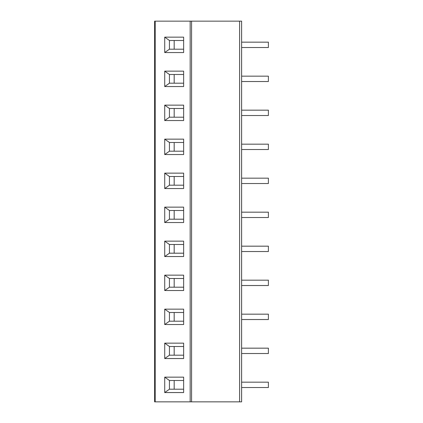 <?xml version="1.0" encoding="UTF-8"?>
<svg xmlns="http://www.w3.org/2000/svg" width="423" height="423" viewBox="0 0 423 423"><rect width="100%" height="100%" fill="white"/><g stroke="black" fill="none" stroke-linecap="round" stroke-linejoin="round"><path stroke-width="0.63" d="M155.199 401.85L154.612 401.85L154.612 21.15L241.618 21.15L241.618 401.85L155.199 401.85L155.199 21.15M164.721 52.542L164.721 37.145L183.651 37.145L183.651 52.542L164.721 52.542L169.454 49.195L169.454 40.492L164.721 37.145M164.721 86.541L164.721 71.149L183.651 71.149L183.651 86.541L164.721 86.541L169.454 83.194L169.454 74.496L164.721 71.149M164.721 120.539L164.721 105.147L183.651 105.147L183.651 120.539L164.721 120.539L169.454 117.197L169.454 108.494L164.721 105.147M164.721 154.543L164.721 139.146L183.651 139.146L183.651 154.543L164.721 154.543L169.454 151.196L169.454 142.493L164.721 139.146M164.721 188.542L164.721 173.15L183.651 173.15L183.651 188.542L164.721 188.542L169.454 185.195L169.454 176.497L164.721 173.15M164.721 222.546L164.721 207.148L183.651 207.148L183.651 222.546L164.721 222.546L169.454 219.199L169.454 210.495L164.721 207.148M164.721 256.544L164.721 241.152L183.651 241.152L183.651 256.544L164.721 256.544L169.454 253.197L169.454 244.499L164.721 241.152M164.721 290.543L164.721 275.151L183.651 275.151L183.651 290.543L164.721 290.543L169.454 287.196L169.454 278.498L164.721 275.151M164.721 324.547L164.721 309.15L183.651 309.15L183.651 324.547L164.721 324.547L169.454 321.2L169.454 312.497L164.721 309.15M164.721 358.545L164.721 343.153L183.651 343.153L183.651 358.545L164.721 358.545L169.454 355.198L169.454 346.5L164.721 343.153M164.721 392.549L164.721 377.152L183.651 377.152L183.651 392.549L164.721 392.549L169.454 389.202L169.454 380.499L164.721 377.152M174.186 40.492L174.186 49.195M169.454 40.492L183.651 40.492M183.651 49.195L169.454 49.195M174.186 74.496L174.186 83.194M169.454 74.496L183.651 74.496M183.651 83.194L169.454 83.194M174.186 108.494L174.186 117.197M169.454 108.494L183.651 108.494M183.651 117.197L169.454 117.197M174.186 142.493L174.186 151.196M169.454 142.493L183.651 142.493M183.651 151.196L169.454 151.196M174.186 176.497L174.186 185.195M169.454 176.497L183.651 176.497M183.651 185.195L169.454 185.195M174.186 210.495L174.186 219.199M169.454 210.495L183.651 210.495M183.651 219.199L169.454 219.199M174.186 244.499L174.186 253.197M169.454 244.499L183.651 244.499M183.651 253.197L169.454 253.197M174.186 278.498L174.186 287.196M169.454 278.498L183.651 278.498M183.651 287.196L169.454 287.196M174.186 312.497L174.186 321.2M169.454 312.497L183.651 312.497M183.651 321.2L169.454 321.2M174.186 346.5L174.186 355.198M169.454 346.5L183.651 346.5M183.651 355.198L169.454 355.198M174.186 380.499L174.186 389.202M169.454 380.499L183.651 380.499M183.651 389.202L169.454 389.202M241.618 42.168L268.388 42.168L268.388 47.519L241.618 47.519M241.618 76.166L268.388 76.166L268.388 81.523L241.618 81.523M241.618 110.165L268.388 110.165L268.388 115.521L241.618 115.521M241.618 144.169L268.388 144.169L268.388 149.52L241.618 149.52M241.618 178.168L268.388 178.168L268.388 183.524L241.618 183.524M241.618 212.172L268.388 212.172L268.388 217.522L241.618 217.522M241.618 246.17L268.388 246.17L268.388 251.526L241.618 251.526M241.618 280.169L268.388 280.169L268.388 285.525L241.618 285.525M241.618 314.173L268.388 314.173L268.388 319.524L241.618 319.524M241.618 348.171L268.388 348.171L268.388 353.528L241.618 353.528M241.618 382.17L268.388 382.17L268.388 387.526L241.618 387.526M239.608 401.85L239.608 21.15M191.582 401.85L191.582 21.15M190.165 401.85L190.165 21.15"/></g></svg>
